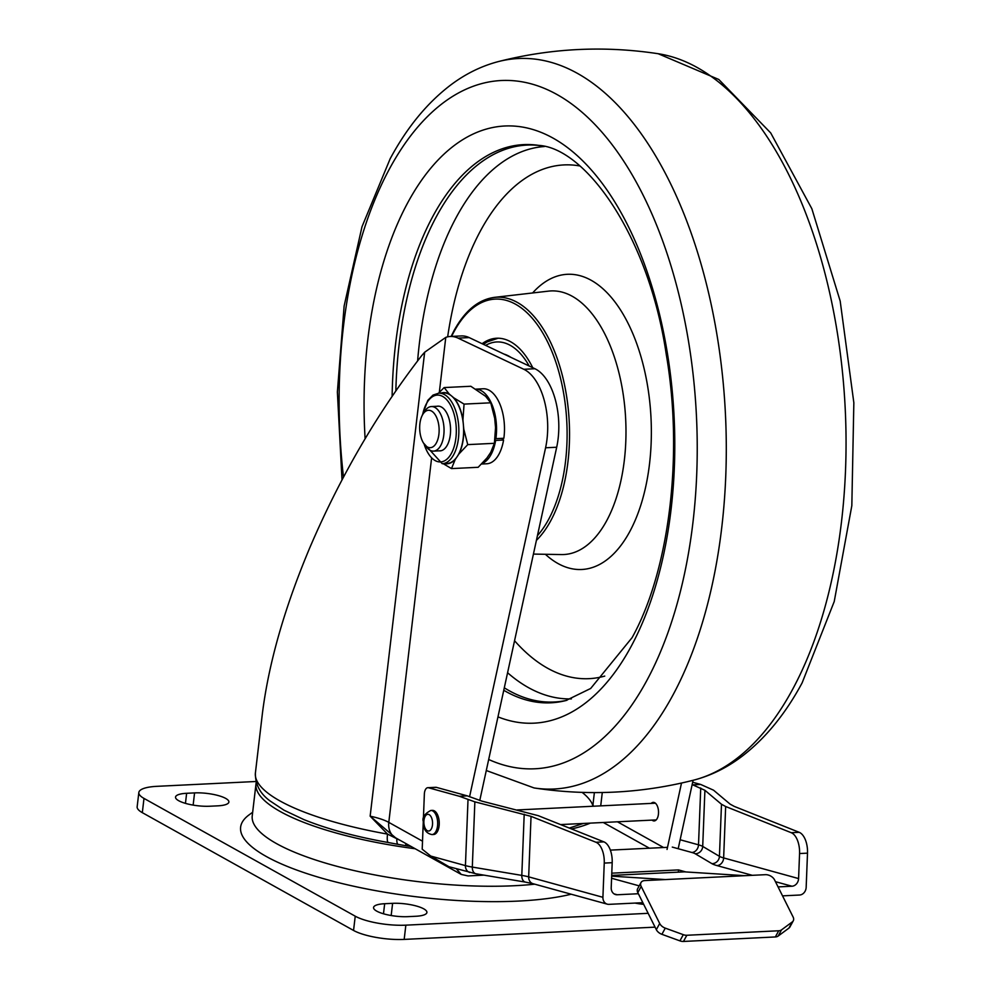<?xml version="1.0" encoding="UTF-8"?>
<svg xmlns="http://www.w3.org/2000/svg" width="991" height="991" viewBox="0 0 991 991"><rect width="100%" height="100%" fill="white"/><g stroke="black" fill="none" stroke-linecap="round" stroke-linejoin="round"><path stroke-width="1.49" d="M652.016 820.102A9.291 4.819 -92.8 0 0 654.159 820.932A9.291 4.819 -92.8 0 0 658.42 814.28A9.291 4.819 -92.8 0 0 653.255 802.363A9.291 4.819 -92.8 0 0 651.198 803.404M415.811 916.266A22.867 6.008 6.7 0 0 426.91 912.463A22.867 6.008 6.7 0 0 423.739 908.846A22.867 6.008 6.7 0 0 392.609 903.334L384.669 903.718A22.867 6.008 6.7 0 0 373.557 907.521A22.867 6.008 6.7 0 0 384.731 914.136A22.867 6.008 6.7 0 0 407.871 916.65L415.811 916.266M225.7 798.412A22.867 6.008 -173.3 0 1 228.884 802.041A22.867 6.008 -173.3 0 1 217.772 805.844L209.832 806.228A22.867 6.008 -173.3 0 1 186.692 803.713A22.867 6.008 -173.3 0 1 175.531 797.098A22.867 6.008 -173.3 0 1 186.63 793.295L194.57 792.899A22.867 6.008 -173.3 0 1 225.7 798.412M571.175 894.216A184.933 48.621 -173.3 0 1 266.282 856.484A184.933 48.621 -173.3 0 1 249.113 814.85L252.655 812.248M534.756 884.183A174.713 45.933 -173.3 0 1 276.489 843.589A174.713 45.933 -173.3 0 1 252.234 815.915L256 783.856A174.713 45.933 -173.3 0 1 256.26 782.394M415.167 848.742A174.713 45.933 -173.3 0 1 280.255 811.53A174.713 45.933 -173.3 0 1 256 783.856M556.694 447.238L545.583 447.783A55.756 28.888 -92.8 0 0 547.02 439.1A55.756 28.888 -92.8 0 0 523.805 369.284L534.929 368.739A55.756 28.888 87.2 0 1 558.131 438.555A55.756 28.888 87.2 0 1 556.694 447.238L479.743 800.555M592.754 805.299A163.565 42.997 6.7 0 0 582.138 792.391M450.248 336.482L461.36 335.937A55.756 28.888 87.2 0 1 469.164 337.584L458.053 338.129A55.756 28.888 -92.8 0 0 450.248 336.482A55.756 28.888 -92.8 0 0 445.777 337.386L424.656 352.239L421.621 355.707C377.187 413.21 339.851 477.352 309.613 548.159C284.318 608.424 268.549 663.759 262.318 714.164L255.405 772.955C255.158 784.253 260.001 793.543 269.924 800.839L284.008 810.204L303.927 819.619C327.216 829.009 355.348 836.652 388.311 842.523L388.311 842.523A11.149 2.329 -80 0 1 387.518 834.1L370.151 816.175L395.62 837.841A18.581 15.125 -60.9 0 1 388.794 822.381L422.513 841.186M648.151 913.318L405.852 925.16L404.179 939.406A37.175 9.774 -173.3 0 1 353.552 930.45L142.32 812.657A37.175 9.774 -173.3 0 1 137.154 806.761L138.839 792.515A37.175 9.774 6.7 0 0 143.992 798.412L142.32 812.657M138.839 792.515A37.175 9.774 6.7 0 1 156.888 786.334L256.012 781.49M353.552 930.45L355.236 916.192L143.992 798.412M355.236 916.192A37.175 9.774 6.7 0 0 405.852 925.16M643.667 904.337A22.867 6.008 -173.3 0 1 635.02 903.074M655.063 927.142L404.179 939.406M545.583 447.783L469.561 796.789M456.368 868.773L461.249 874.434L468.037 875.92L483.98 875.14M693.093 780.289L678.191 848.717M681.498 783.063L667.042 849.448M469.164 337.584L534.929 368.739M458.053 338.129L523.805 369.284M255.405 772.955A176.571 46.416 6.7 0 0 279.92 800.926A176.571 46.416 6.7 0 0 387.518 834.1L400.55 840.591M592.705 806.253L592.99 804.283M684.013 871.882A7.433 3.853 87.2 0 1 684.236 871.857A7.433 3.853 87.2 0 1 684.459 871.857L744.811 875.685L644.769 880.578A7.433 4.844 28.6 0 0 641.004 882.56A7.433 4.844 28.6 0 0 641.189 886.425L659.696 923.488A7.433 4.844 28.6 0 0 665.271 928.133L683.295 934.674A7.433 4.844 28.6 0 0 686.837 935.269L683.468 941.45A7.433 4.844 -151.4 0 1 679.925 940.868L661.901 934.315A7.433 4.844 -151.4 0 1 656.327 929.669L637.82 892.618A7.433 4.844 -151.4 0 1 637.634 888.754L641.004 882.56M611.658 876.155L665.419 879.574M692.672 782.246L700.687 784.451L713.545 790.186L730.132 804.147L734.294 806.414L799.204 832.316A18.581 9.625 87.2 0 1 807.504 853.152L806.166 887.366A7.433 6.268 105.4 0 1 799.526 895.034L782.543 895.864M642.849 902.69L608.97 904.349A7.433 6.268 105.4 0 1 607.285 904.164A7.433 6.268 105.4 0 1 602.912 897.301L604.25 863.087A18.581 9.625 -92.8 0 0 595.95 842.251L603.891 841.867A18.581 9.625 87.2 0 1 612.19 862.69L611.212 887.725A7.433 6.268 -74.6 0 0 615.584 894.576A7.433 6.268 -74.6 0 0 617.269 894.762L638.377 893.733M474.862 801.855L472.311 867.075A7.433 4.893 -80.5 0 0 476.052 873.802L448.997 866.741L430.763 856.063L422.203 849.188L424.359 794.051A7.433 3.853 -92.8 0 1 427.852 787.684A7.433 3.853 -92.8 0 1 428.496 787.758L459.329 796.256L474.862 801.855L531.04 816.349L595.95 842.251M427.852 787.684L435.792 787.3A7.433 3.853 87.2 0 1 436.436 787.374L467.269 795.86L482.097 801.186L538.286 815.68L603.891 841.867M467.269 795.86L459.329 796.256M700.687 784.451L692.746 784.847L704.911 790.298L721.485 804.258L725.66 806.513L791.264 832.713L799.204 832.316M807.504 853.152L799.564 853.536L798.585 878.571A7.433 6.268 -74.6 0 1 791.945 886.227L778.071 886.908M611.583 878.261L639.207 885.867M685.859 871.944L678.463 869.912L611.781 873.17M667.5 847.33L610.345 850.117M799.564 853.536A18.581 9.625 -92.8 0 0 791.264 832.713M678.463 869.912L678.377 872.142M793.258 920.837L789.889 927.019A7.433 4.844 -151.4 0 1 788.923 928.109L778.146 936.061A7.433 4.844 -151.4 0 1 775.346 936.953L778.715 930.772A7.433 4.844 28.6 0 0 781.515 929.88L792.305 921.915A7.433 4.844 28.6 0 0 793.258 920.837A7.433 4.844 28.6 0 0 793.085 916.972L774.566 879.909A7.433 4.844 28.6 0 0 765.448 874.681L744.811 875.685M778.715 930.772L686.837 935.269M775.346 936.953L683.468 941.45M439.261 823.546A12.078 6.256 87.2 0 1 433.575 834.509L431.989 834.583A12.078 6.256 87.2 0 0 437.675 823.632A12.078 6.256 87.2 0 0 430.812 810.452L432.398 810.378A12.078 6.256 87.2 0 1 439.261 823.546M395.843 390.863A278.793 144.426 87.2 0 1 436.399 216.595A278.793 144.426 87.2 0 1 535.858 145.181A278.793 144.426 87.2 0 1 539.822 145.566M566.939 700.29A278.793 144.426 87.2 0 1 563.024 701.046A278.793 144.426 87.2 0 1 504.295 687.816M482.109 343.716A87.357 45.252 87.2 0 1 496.999 338.228A87.357 45.252 87.2 0 1 532.737 367.698M510.811 357.305A72.306 37.46 -92.8 0 0 504.035 354.097M427.294 446.929A18.718 9.699 87.2 0 1 424.259 444.154A18.718 9.699 87.2 0 1 422.81 414.387A18.718 9.699 87.2 0 1 431.506 411.042A18.718 9.699 87.2 0 1 438.902 434.281A18.718 9.699 87.2 0 1 427.294 446.929M422.81 414.387L424.606 411.451A22.297 11.558 87.2 0 1 431.37 406.558A22.297 11.558 87.2 0 1 434.975 407.462A22.297 11.558 87.2 0 1 444.03 431.742A22.297 11.558 87.2 0 1 433.55 451.116A22.297 11.558 87.2 0 1 429.958 450.211A22.297 11.558 87.2 0 1 426.341 446.904L424.259 444.154M438.963 450.843A22.397 11.607 -92.8 0 0 446.408 446.607A22.397 11.607 -92.8 0 0 446.817 445.975A22.397 11.607 -92.8 0 0 445.083 410.373A22.397 11.607 -92.8 0 0 436.783 406.298M444.575 463.602A35.626 18.457 87.2 0 0 455.203 459.502L457.074 456.74A35.317 18.296 -92.8 0 0 463.354 424.482L462.933 419.812A35.626 18.457 87.2 0 0 453.853 397.874L451.562 395.966A35.317 18.296 87.2 0 1 463.354 424.482L463.776 429.165A35.626 18.457 87.2 0 1 458.944 453.965L457.074 456.74A35.317 18.296 87.2 0 1 447.003 463.478L442.246 463.714A35.317 18.296 87.2 0 0 452.317 456.962A35.317 18.296 87.2 0 0 457.446 417.1A35.317 18.296 87.2 0 0 438.79 393.167L433.017 395.087L427.802 400.376L422.166 415.563M438.79 393.167L443.559 392.931A35.317 18.296 87.2 0 1 451.562 395.966L449.257 394.059A35.626 18.457 87.2 0 0 441.119 393.055M455.203 459.502L451.5 468.594L478.17 467.294L486.965 457.953L490.706 452.416L494.41 443.311L495.537 427.616L494.695 418.264L490.731 402.804L485.615 396.313L470.824 386.267L444.141 387.568L449.257 394.059M463.776 429.165L467.74 444.625L494.41 443.311M467.74 444.625L458.944 453.965M453.853 397.874L464.061 404.105L490.731 402.804M464.061 404.105L462.933 419.812M438.53 393.179L444.141 387.568M451.5 468.594L443.175 463.664M495.116 437.935L495.909 438.654L503.849 438.27A37.547 19.448 -92.8 0 0 483.15 388.769L475.878 389.129M481.552 464.023L486.816 463.763A37.547 19.448 -92.8 0 0 503.577 440.016L501.756 438.369M482.097 463.466A37.547 19.448 -92.8 0 0 495.636 440.413L503.577 440.016M495.909 438.654A37.547 19.448 -92.8 0 0 475.915 389.141M495.636 440.413L494.905 439.744M431.531 458.66L388.794 822.381A37.175 9.774 -173.3 0 0 370.151 816.175L424.656 352.239M445.777 337.386L439.323 392.337M405.802 843.514A11.149 1.164 98.3 0 0 406.161 845.744L398.159 844.382A11.149 2.775 -79.3 0 1 396.809 839.228L397.019 838.621M603.296 822.493L649.427 848.209M571.572 828.972A178.43 46.911 6.7 0 0 590.302 823.125M600.719 805.869L602.28 792.527M663.574 847.516L617.455 821.799M593.398 806.228A50.182 13.193 -173.3 0 1 593.027 804.11L594.377 792.589M186.63 793.295L185.453 803.367M194.57 792.899L193.146 805.101M392.609 903.334L391.172 915.523M384.669 903.718L383.48 913.789M436.436 787.374L428.496 787.758M612.19 862.69L604.25 863.087M430.763 856.063L465.436 865.614L468.012 799.725M531.04 816.349L528.674 876.862L602.912 897.301M469.808 872.476A7.433 6.268 -74.6 0 1 465.436 865.614A37.175 5.339 2.2 0 0 472.311 867.075L521.799 875.4L524.202 814.218M752.355 875.326L717.001 865.589A44.607 6.404 -177.8 0 1 711.972 863.681L695.224 853.759A29.742 4.274 2.2 0 0 691.867 852.483L672.294 847.094M614.048 893.882L617.269 894.762M791.945 886.227L775.457 881.693M680.148 839.761L698.506 844.827L700.736 788.031M725.66 806.513L723.641 857.921L798.585 878.571M704.911 790.298L702.706 846.413L719.441 856.335L721.485 804.258M711.972 863.681A7.433 7.11 120.7 0 0 719.441 856.335A37.175 5.339 2.2 0 0 723.641 857.921A7.433 6.268 105.4 0 1 717.001 865.589M691.867 852.483A7.433 6.268 105.4 0 0 698.506 844.827A37.175 5.339 -177.8 0 1 702.706 846.413A7.433 7.11 120.7 0 1 695.224 853.759M533.059 883.712L525.54 882.126A7.433 4.893 -80.5 0 1 521.799 875.4A37.175 5.339 -177.8 0 1 528.674 876.862A7.433 6.268 -74.6 0 0 533.059 883.712L607.285 904.164M684.459 871.857L611.695 875.412L684.236 871.857M641.189 886.425L637.82 892.618M656.327 929.669L659.696 923.488M679.925 940.868L683.295 934.674M665.271 928.133L661.901 934.315M788.923 928.109L792.305 921.915M781.515 929.88L778.146 936.061M423.875 821.898A8.362 4.336 -92.8 0 0 428.124 830.991A8.362 4.336 -92.8 0 0 432.572 823.447A8.362 4.336 -92.8 0 0 428.323 814.354A8.362 4.336 -92.8 0 0 423.875 821.898M658.185 53.725A365.679 189.43 87.2 0 1 831.399 300.707A365.679 189.43 87.2 0 1 792.614 689.352A365.679 189.43 87.2 0 1 693.7 780.14C641.016 793.506 587.812 796.107 534.075 787.944A365.679 189.43 87.2 0 0 672.864 695.199A365.679 189.43 87.2 0 0 702.953 270.754A365.679 189.43 87.2 0 0 498.572 61.529C551.244 48.163 604.46 45.561 658.185 53.725L718.797 79.478L770.725 132.955L811.852 208.729L840.182 301.053L853.846 402.767L851.826 505.695L834.224 601.549L802.128 682.873C785.417 713.978 765.337 738.493 741.887 756.418C726.886 767.765 710.82 775.68 693.7 780.14M343.493 477.067A344.534 178.479 87.2 0 1 389.463 168.891A344.534 178.479 87.2 0 1 642.651 194.224A344.534 178.479 87.2 0 1 646.888 680.396A344.534 178.479 87.2 0 1 488.687 759.49M365.109 438.703A298.935 154.856 87.2 0 1 407.759 202.684A298.935 154.856 87.2 0 1 627.439 224.66A298.935 154.856 87.2 0 1 631.106 646.479A298.935 154.856 87.2 0 1 497.965 716.865M392.126 396.264A279.425 144.748 87.2 0 1 432.894 216.286A279.425 144.748 87.2 0 1 538.683 145.38C585.594 148.043 648.771 235.895 666.187 353.973C683.753 455.538 669.136 571.064 632.109 637.622L590.661 688.485L565.824 700.575A279.425 144.748 87.2 0 1 503.762 690.281M417.607 360.91A276.526 143.249 87.2 0 1 456.269 217.351A276.526 143.249 87.2 0 1 544.381 146.519M571.386 698.89A276.526 143.249 87.2 0 1 507.578 672.728M447.659 336.841A257.177 133.228 87.2 0 1 480.462 230.891A257.177 133.228 87.2 0 1 579.822 165.955M604.758 676.085A257.177 133.228 87.2 0 1 514.552 640.719M532.613 292.964A147.77 76.555 87.2 0 1 627.947 323.066A147.77 76.555 87.2 0 1 629.768 531.585A147.77 76.555 87.2 0 1 545.384 554.291M536.404 540.38A128.347 66.484 87.2 0 0 550.798 520.659A128.347 66.484 87.2 0 0 562.454 375.874A128.347 66.484 87.2 0 0 494.311 297.387L548.618 291.119A131.964 68.367 87.2 0 1 618.694 371.811A131.964 68.367 87.2 0 1 606.703 520.684A131.964 68.367 87.2 0 1 561.488 554.564L533.431 554.08M537.444 535.648A126.514 65.542 -92.8 0 0 548.618 519.383A126.514 65.542 -92.8 0 0 547.057 340.854A126.514 65.542 -92.8 0 0 454.089 331.551A126.514 65.542 -92.8 0 0 451.611 336.42M529.194 366.026A83.64 43.331 -92.8 0 0 485.64 345.388M424.074 443.906A33.459 17.33 -92.8 0 0 450.1 455.538A33.459 17.33 -92.8 0 0 452.255 408.849A33.459 17.33 -92.8 0 0 427.753 401.491A33.459 17.33 -92.8 0 0 422.649 414.659M461.249 874.434L395.62 837.841M398.159 844.382L388.311 842.523M406.161 845.744L411.054 846.45M592.519 806.265L592.965 804.419M569.305 828.055L583.34 823.459M476.052 873.802L525.54 882.126M430.812 810.452C424.47 813.846 421.98 817.6 423.33 821.7C423.182 829.095 426.056 833.394 431.989 834.583M560.572 824.574L656.215 819.904M517.104 809.957L655.398 803.193M342.006 479.879L337.374 391.99L344.137 305.959L361.988 226.766L390.144 158.795C406.855 127.69 426.935 103.175 450.372 85.251C465.374 73.904 481.44 65.988 498.572 61.529M486.284 770.515L534.075 787.944M451.116 336.445L454.051 330.61C464.965 310.691 478.38 299.616 494.311 297.387M498.139 338.216L487.138 341.907L483.459 344.36M431.37 406.558L438.889 406.186M433.55 451.116L441.069 450.744M423.504 443.051L442.246 463.714"/></g></svg>
